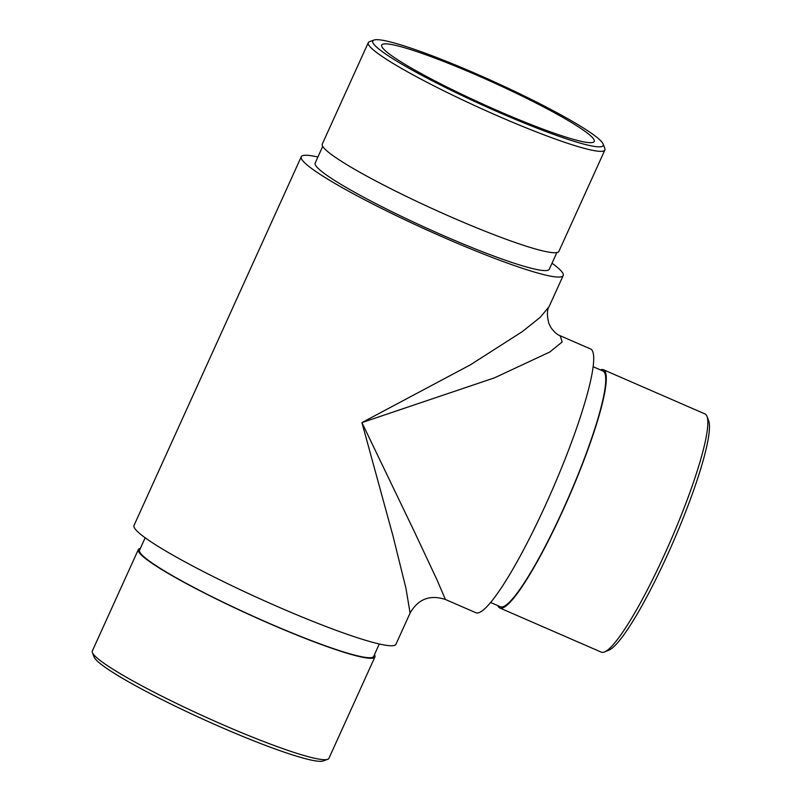 <?xml version="1.0" encoding="UTF-8"?>
<svg xmlns="http://www.w3.org/2000/svg" width="801" height="801" viewBox="0 0 801 801"><rect width="100%" height="100%" fill="white"/><g stroke="black" fill="none" stroke-linecap="round" stroke-linejoin="round"><path stroke-width="1.2" d="M477.166 75.334A116.676 11.995 24.4 0 0 381.717 45.056A116.676 11.995 24.4 0 0 483.023 104.18A116.676 11.995 24.4 0 0 594.232 141.457A116.676 11.995 24.4 0 0 477.166 75.334M445.406 599.468L445.396 599.468C429.957 594.472 418.192 598.998 410.092 613.055L405.947 588.294L392.941 535.759L361.922 422.598L413.927 530.733L436.855 579.534L445.406 599.468L475.784 612.695A143.81 21.146 -66.5 0 0 549.546 496.119A143.81 21.146 -66.5 0 0 592.259 350.558A143.81 21.146 -66.5 0 0 590.557 348.966L560.189 335.749L562.152 341.977L549.866 351.979L494.487 377.842L361.922 422.598L470.507 364.765L522.412 331.544L540.174 317.356L549.035 306.763L563.193 275.564A143.81 14.778 24.4 0 0 552.029 263.219M317.897 157.016A143.81 14.778 24.4 0 0 301.256 156.746A143.81 14.778 24.4 0 0 426.122 229.617A143.81 14.778 24.4 0 0 563.193 275.564M322.723 146.373L315.163 163.054A128.55 13.216 24.4 0 0 426.763 228.185A128.55 13.216 24.4 0 0 549.286 269.256L556.855 252.575M301.256 156.746L134.017 525.436A143.81 14.778 24.4 0 0 258.873 598.307A143.81 14.778 24.4 0 0 395.944 644.254L410.092 613.055M560.119 335.719L560.189 335.749C557.166 334.718 554.012 331.884 550.718 327.259L548.765 323.224C546.883 315.163 546.973 309.677 549.035 306.763M476.255 73.822A126.508 13.006 24.4 0 0 373.937 40.05A126.508 13.006 24.4 0 0 482.602 105.101A126.508 13.006 24.4 0 0 603.123 144.02A126.508 13.006 24.4 0 0 476.255 73.822M368.28 42.663L322.282 144.06A129.902 13.357 24.4 0 0 435.073 209.882A129.902 13.357 24.4 0 0 558.888 251.384L604.885 149.997A129.902 13.357 -155.6 0 1 481.061 108.485A129.902 13.357 -155.6 0 1 368.28 42.663A129.902 13.357 -155.6 0 1 369.481 41.692L373.937 40.05M603.123 144.02L604.815 148.445A129.902 13.357 -155.6 0 1 604.885 149.997M145.171 537.781L139.554 550.177A128.55 13.216 24.4 0 0 268.525 623.028A128.55 13.216 24.4 0 0 373.677 656.379L379.304 643.984M140.345 548.425A129.902 13.357 24.4 0 0 138.313 549.616L92.325 651.003A129.902 13.357 24.4 0 0 92.385 652.555A129.902 13.357 24.4 0 0 222.658 724.635A129.902 13.357 24.4 0 0 327.719 759.308A129.902 13.357 24.4 0 0 328.921 758.337L374.918 656.94A129.902 13.357 24.4 0 0 374.478 654.627M138.313 549.616A129.902 13.357 24.4 0 0 251.103 615.438A129.902 13.357 24.4 0 0 374.918 656.94M327.719 759.308L323.274 760.95A126.508 13.006 -155.6 0 1 220.946 727.178A126.508 13.006 -155.6 0 1 94.077 656.98L92.385 652.555M593.161 366.748L602.923 370.993A128.55 18.904 113.5 0 1 604.445 372.415A128.55 18.904 113.5 0 1 566.267 502.527A128.55 18.904 113.5 0 1 500.325 606.727L490.562 602.482M707.013 416.39L708.675 420.775A126.508 18.603 113.5 0 1 673.271 541.806A126.508 18.603 113.5 0 1 608.83 650.202L604.475 651.964A129.902 19.104 -66.5 0 0 670.657 540.665A129.902 19.104 -66.5 0 0 707.013 416.39A129.902 19.104 -66.5 0 0 704.98 413.937L603.463 369.752A129.902 19.104 113.5 0 1 569.141 496.48A129.902 19.104 113.5 0 1 499.784 607.969A129.902 19.104 113.5 0 1 498.252 606.537A129.902 19.104 113.5 0 1 497.801 605.626M600.4 369.892A129.902 19.104 113.5 0 1 603.463 369.752M499.784 607.969L601.301 652.154A129.902 19.104 -66.5 0 0 604.475 651.964"/></g></svg>
